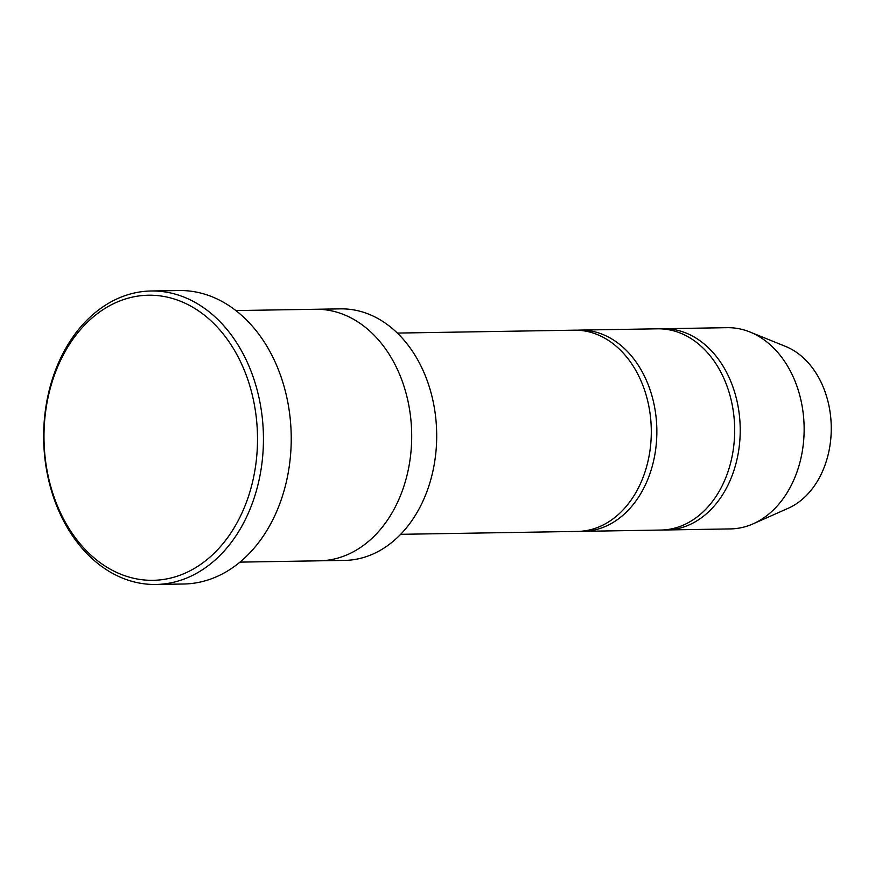 <?xml version="1.0" encoding="UTF-8"?>
<svg xmlns="http://www.w3.org/2000/svg" width="875" height="875" viewBox="0 0 875 875"><rect width="100%" height="100%" fill="white"/><g stroke="black" fill="none" stroke-linecap="round" stroke-linejoin="round"><path stroke-width="1.31" d="M579.852 330.094L657.661 328.814A100.636 75.348 89.1 0 1 725.364 381.85A100.636 75.348 89.1 0 1 721.995 486.095A100.636 75.348 89.1 0 1 660.953 530.053L583.144 531.333A100.636 75.348 -90.9 0 0 656.841 429.472A100.636 75.348 -90.9 0 0 579.852 330.094A100.636 75.348 -90.9 0 0 577.073 330.203M580.366 531.311A100.636 75.348 -90.9 0 0 583.144 531.333M239.991 562.122L319.561 560.809A125.792 94.194 -90.9 0 0 411.677 433.497A125.792 94.194 -90.9 0 0 315.438 309.269L235.867 310.57M316.214 309.258L340.452 308.864A125.792 94.183 89.1 0 1 425.075 375.156A125.792 94.183 89.1 0 1 420.864 505.444A125.792 94.183 89.1 0 1 344.575 560.405L320.337 560.798M61.961 357.514A142.559 106.75 -90.9 0 0 143.85 579.939A142.559 106.75 -90.9 0 0 246.488 375.867A142.559 106.75 -90.9 0 0 61.961 357.514M397.359 333.08L574.295 330.181A100.636 75.348 89.1 0 1 641.998 383.217A100.636 75.348 89.1 0 1 638.63 487.463A100.636 75.348 89.1 0 1 577.588 531.42L400.662 534.319M663.731 529.944A100.636 75.348 -90.9 0 0 666.52 529.966A100.636 75.348 -90.9 0 0 740.206 428.116A100.636 75.348 -90.9 0 0 663.217 328.727A100.636 75.348 -90.9 0 0 660.439 328.836M666.52 529.966L730.428 528.916A100.636 75.348 -90.9 0 0 753.156 523.819A100.636 75.348 -90.9 0 0 804.125 427.066A100.636 75.348 -90.9 0 0 750.017 332.03A100.636 75.348 -90.9 0 0 727.136 327.677L663.217 328.727M753.156 523.819L788.255 508.255A84.908 63.569 -90.9 0 0 831.25 426.617A84.908 63.569 -90.9 0 0 785.597 346.434L750.017 332.03M151.145 290.992L178.927 290.533A146.759 109.889 89.1 0 1 277.67 367.883A146.759 109.889 89.1 0 1 272.748 519.892A146.759 109.889 89.1 0 1 183.739 584.008L155.947 584.467A146.759 109.889 -90.9 0 0 263.419 435.925A146.759 109.889 -90.9 0 0 151.145 290.992A146.759 109.889 -90.9 0 0 62.125 355.108A146.759 109.889 -90.9 0 0 57.214 507.117A146.759 109.889 -90.9 0 0 155.947 584.467"/></g></svg>
